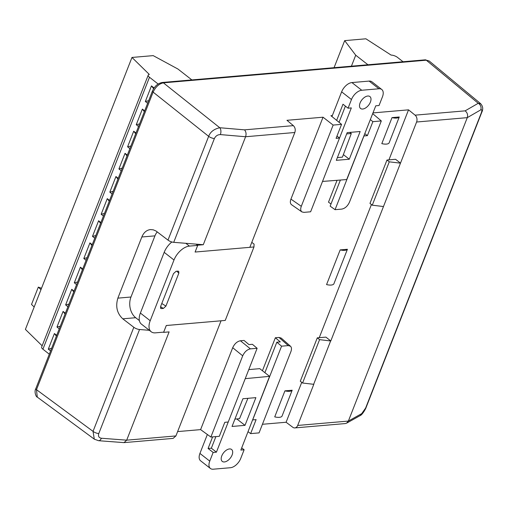 <?xml version="1.0" encoding="UTF-8"?>
<svg xmlns="http://www.w3.org/2000/svg" width="508" height="508" viewBox="0 0 508 508"><rect width="100%" height="100%" fill="white"/><g stroke="black" fill="none" stroke-linecap="round" stroke-linejoin="round"><path stroke-width="0.76" d="M94.691 439.395L94.285 439.128L93.04 431.362L133.826 327.292A5.048 1.937 21.4 0 0 139.554 329.508L149.32 330.295M157.258 231.889A15.138 11.036 -94.9 0 0 154.94 235.858L130.975 297.015A15.138 11.036 -94.9 0 0 135.7 317.71L139.37 320.58M133.826 327.292L122.777 318.821C117.018 313.385 115.379 306.489 117.869 298.139L130.975 297.015M345.243 423.57L346.627 423.145L348.367 421.081L467.277 117.653L416.604 122.015A5.048 3.677 -94.9 0 0 415.08 115.157L465.137 110.852L478.231 103.283L426.301 60.204A2.521 1.841 -94.9 0 0 425.202 59.836L429.152 60.998L426.301 60.204L163.386 82.842L219.767 127.737L244.507 129.851C246.088 131.699 246.456 133.991 245.599 136.741L203.283 244.716L173.717 242.329A5.048 1.937 -158.6 0 1 167.989 240.113L208.655 136.341C210.318 131.877 214.027 129.013 219.767 127.737A5.048 2.883 94.9 0 1 220.351 134.588C217.665 134.626 215.671 135.953 214.382 138.557L173.717 242.329M154.94 235.858L141.834 236.988C143.707 232.537 146.577 230.067 150.444 229.584L153.302 229.832L156.07 231.038L167.989 240.113M177.622 431.59L200.603 429.616L232.702 347.707C234.556 343.738 237.128 341.42 240.411 340.76L250.419 348.869C247.136 349.529 244.57 351.847 242.71 355.816L210.877 437.039L219.31 436.315L224.796 422.319L228.238 422.021L257.131 348.291L250.419 348.869M257.131 348.291L252.406 344.303L248.964 344.595L244.043 340.443L240.411 340.76M262.426 370.745L275.355 337.75L280.276 341.903L276.835 342.195L281.565 346.183L252.666 419.919L256.108 419.621L250.628 433.616L248.056 431.686M250.628 433.616L259.055 432.892L290.887 351.663C291.789 349.199 291.656 347.396 290.5 346.24L288.277 345.605L278.987 337.439L275.355 337.75M278.987 337.439L281.21 338.068M262.426 424.288L286.099 422.25L292.773 427.266A5.048 3.677 -94.9 0 0 294.843 427.914A5.048 3.677 -94.9 0 0 297.688 425.444L348.367 421.081L361.709 413.633L365.62 408.064L481.292 112.909C482.187 110.363 482.003 109.347 480.752 109.868L467.277 117.653C468.065 114.91 467.347 112.643 465.137 110.852M372.986 112.903L408.534 109.842L388.931 159.861M371.424 204.534L319.24 337.687M301.733 382.359L286.099 422.25M337.026 180.391L328.492 202.159L331.006 203.975M291.541 204.705C290.189 203.613 289.985 201.746 290.938 199.111L323.037 117.202L286.95 120.307L293.376 125.641C295.18 127.47 295.669 129.756 294.837 132.499L249.834 247.333L195.091 252.044L197.777 245.193L203.283 244.716M399.263 116.986L392.011 117.615A10.09 3.88 21.4 0 0 399.263 116.986L389.065 143.015A10.09 3.88 21.4 0 1 381.813 143.637L392.011 117.615M347.421 249.276L340.17 249.898A10.09 3.88 21.4 0 0 347.421 249.276L333.82 283.972A10.09 3.88 21.4 0 1 326.568 284.594L340.17 249.898M281.978 416.255L292.176 390.233L284.925 390.855L274.726 416.877A10.09 3.88 21.4 0 0 281.978 416.255M313.633 384.34L330.625 340.97L319.576 339.649L317.284 337.852L300.285 381.229L302.577 383.019L313.804 384.327L297.688 425.444M317.284 337.852L325.888 337.115L330.797 340.957L400.488 163.131L395.573 159.29L386.969 160.033L389.268 161.823L372.269 205.194L383.318 206.521M416.604 122.015L400.488 163.131M408.534 109.842L415.08 115.157M364.852 133.667L367.392 135.655L363.95 135.953L335.058 209.683L330.156 206.14L340.36 180.105M370.357 119.609L372.878 121.66L367.392 135.655M332.334 115.57L330.905 115.697L341.566 124.358L336.08 138.354L339.522 138.055L310.623 211.792L303.911 212.369L301.911 211.906C300.552 210.807 300.349 208.947 301.301 206.311L333.134 125.082L341.566 124.358M141.834 236.988L117.869 298.139M139.554 329.508L98.768 433.578C97.993 436.226 98.857 437.782 101.352 438.239L126.689 440.169L169.12 331.895L163.614 332.365L166.3 325.514L221.044 320.802L166.281 325.501L163.684 332.137L155.423 332.848A15.138 8.572 -52 0 1 151.2 331.762A15.138 8.572 -52 0 1 150.197 320.726L173.996 260.007L164.186 252.336A15.138 8.572 -52 0 1 171.863 241.979M221.044 320.802L175.92 435.934L173.107 438.398M195.091 252.044L197.675 245.396L196.063 244.132M276.835 342.195L264.89 372.675M319.576 339.649L302.577 383.019M288.277 345.605L281.565 346.183M284.925 390.855A10.09 3.88 21.4 0 0 292.176 390.233M210.877 437.039L200.603 429.616M336.975 136.068L339.522 138.055M372.269 205.194L369.976 203.403L386.969 160.033M372.878 121.66L381.311 120.936L349.479 202.159C347.624 206.127 345.053 208.445 341.77 209.106L335.058 209.683M333.134 125.082L323.037 117.202M381.311 120.936L372.701 113.64M400.317 163.144L389.268 161.823M425.202 59.836L162.287 82.474A2.521 1.841 -94.9 0 1 163.386 82.842C159.067 83.776 155.638 86.862 153.105 92.107L36.487 389.674L37.275 397.104L94.278 439.134M480.752 109.868A5.048 4.439 60 0 0 478.231 103.283L480.841 103.892M481.292 112.909A5.048 1.937 -158.6 0 0 481.711 112.459L366.046 407.606C366.141 407.854 362.49 414.973 359.886 415.747A5.048 4.458 -119.2 0 0 361.709 413.633M101.352 438.239A5.048 2.87 94.4 0 1 98.666 440.715M175.92 435.934L126.689 440.169L124.035 442.62L98.628 440.715L94.374 439.179M221.024 320.789L225.241 320.427L253.975 246.958L254.083 244.119L251.784 242.36M249.841 247.313L253.975 246.958M197.675 245.396L189.421 246.107A15.138 8.572 128 0 0 173.996 260.007M151.2 331.762L141.389 324.091A15.138 8.572 -52 0 1 140.386 313.055L164.186 252.336M160.445 307.962L161.449 308.604L160.814 308.47L160.585 306.578L173.501 273.615L176.073 271.291L177.965 271.126L178.727 271.355L178.835 273.158L165.919 306.114L163.341 308.445L160.547 306.661M161.449 308.604L163.341 308.445M197.777 245.193L196.469 244.164M41.516 288.258L38.316 287.109L40.983 289.636M34.182 306.984L31.515 304.457L38.316 287.109M94.774 238.176L92.481 236.385L98.603 220.77L100.895 222.561M86.106 260.299L83.814 258.509L89.935 242.894L92.227 244.685M59.252 328.822L56.96 327.031L63.081 311.423L65.367 313.214M50.584 350.945L48.292 349.155L54.413 333.54L56.699 335.331M67.92 306.705L65.627 304.914L71.749 289.3L74.035 291.09M76.587 284.588L74.295 282.797L80.416 267.183L82.709 268.973M158.147 84.03L149.485 77.254L42.913 349.199A5.048 1.937 -158.6 0 1 41.656 347.059L148.228 75.12A5.048 1.937 21.4 0 0 149.485 77.254M49.308 354.197L42.913 349.199M103.442 216.059L101.156 214.268L107.271 198.653L109.563 200.444M112.109 193.942L109.823 192.151L115.938 176.536L118.231 178.327M121.202 170.732L118.916 168.942L125.032 153.333L127.324 155.124M129.87 148.615L127.584 146.825L133.706 131.21L135.992 133.001M138.544 126.498L136.252 124.708L142.373 109.093L144.659 110.884M147.637 103.289L145.345 101.498L151.467 85.89L154.114 87.96M42.151 345.796L25.4 329.394L131.972 57.448L153.194 55.626L177.927 69.025L191.872 79.927M131.972 57.448L149.32 74.441A5.048 1.937 21.4 0 0 148.228 75.12M92.481 236.385L95.796 235.572M98.603 220.77L100.578 223.368M83.814 258.509L87.128 257.689M89.935 242.894L91.91 245.491M56.96 327.031L60.268 326.219M63.081 311.423L65.056 314.02M48.292 349.155L51.6 348.342M54.413 333.54L56.382 336.137M65.627 304.914L68.942 304.101M71.749 289.3L73.724 291.897M82.391 269.78L80.416 267.183M77.61 281.978L74.295 282.797M127.006 155.931L125.032 153.333M122.225 168.129L118.916 168.942M117.913 179.134L115.938 176.536M113.132 191.332L109.823 192.151M101.156 214.268L104.464 213.455M107.271 198.653L109.245 201.251M153.613 88.716L151.467 85.89M148.654 100.686L145.345 101.498M144.342 111.69L142.373 109.093M139.56 123.888L136.252 124.708M127.584 146.825L130.893 146.012M133.706 131.21L135.674 133.807M367.951 64.764L355.721 55.207L344.672 40.627L365.893 38.799L391.135 55.112A5.048 1.937 21.4 0 1 397.485 57.391L403.047 61.741M344.672 40.627L334.067 67.685M355.721 55.207L351.415 66.192M349.282 159.226L360.159 131.515L347.193 132.62L336.309 160.331L349.282 159.226L343.376 154.61M351.917 82.569L369.125 81.09L378.949 88.773L361.747 90.253L351.917 82.569A10.09 5.715 128 0 0 341.636 91.834L331.953 116.548M341.636 91.834L351.466 99.524A10.09 5.715 -52 0 1 361.747 90.253M351.466 99.524L348.063 108.198L351.333 107.912L322.523 181.432L346.697 179.559L375.768 105.81L379.038 105.531L382.435 96.857A10.09 5.715 -52 0 0 381.768 89.497A10.09 5.715 -52 0 0 378.949 88.773M367.798 96.018A7.569 4.286 128 0 0 360.851 101.39A7.569 4.286 128 0 0 360.585 108.49A7.569 4.286 128 0 0 368.624 105.169A7.569 4.286 128 0 0 369.913 96.564A7.569 4.286 128 0 0 367.798 96.018M381.768 89.497L371.945 81.813A10.09 5.715 128 0 0 369.125 81.09M345.402 106.115L339.052 122.32M336.658 120.371L342.989 104.223L348.063 108.198M337.395 157.575L342.424 157.143L351.301 133.515L349.809 132.398M346.685 133.909L351.301 133.515M242.907 398.748L232.029 426.46L245.002 425.355L255.88 397.643L242.907 398.748M210.42 468.478A10.09 5.715 -52 0 0 213.239 469.202L230.441 467.722A10.09 5.715 -52 0 0 240.729 458.451L244.126 449.777L240.856 450.063L269.577 376.345L245.231 378.65L216.421 452.164L213.157 452.444L209.753 461.118L199.93 453.434A10.09 5.715 128 0 0 200.59 460.794L210.42 468.478A10.09 5.715 -52 0 1 209.753 461.118M224.39 461.956A7.569 4.286 128 0 0 231.337 456.584A7.569 4.286 128 0 0 231.604 449.485A7.569 4.286 128 0 0 223.564 452.806A7.569 4.286 128 0 0 222.275 461.41A7.569 4.286 128 0 0 224.39 461.956M199.93 453.434L207.353 434.492M269.577 376.345L259.753 368.656L248.78 369.602M212.617 436.893L208.077 448.475L211.347 448.196L215.887 436.607M216.421 452.164L211.347 448.196M213.157 452.444L208.077 448.475M244.126 449.777L241.706 447.891M236.798 418.941L245.002 425.355M247.891 398.323L239.528 418.706L234.918 419.1M135.7 317.71L122.777 318.821M214.382 138.557A5.048 1.937 21.4 0 1 208.655 136.341L153.105 92.107A2.521 0.972 -158.6 0 1 152.444 91.027C154.616 86.182 157.899 83.337 162.287 82.474M35.827 388.588A2.521 0.972 -158.6 0 0 36.487 389.674L93.04 431.362A5.048 1.937 -158.6 0 0 98.768 433.578M294.837 132.499L245.599 136.741L220.351 134.588M242.71 355.816L232.702 347.707M290.938 199.111L301.301 206.311M244.507 129.851L293.376 125.641M366.046 407.606A5.048 1.937 -158.6 0 1 365.62 408.064M185.839 243.307L189.421 246.107M140.386 313.055L150.197 320.726M178.835 273.158L176.784 271.228M161.792 303.492L165.919 306.114M301.968 211.95L291.605 204.749M281.267 338.118L290.557 346.291M429.228 61.017L480.587 103.619M37.3 397.104C36.246 397.32 33.884 391.808 35.833 388.582L152.444 91.021M481.711 112.459C483.356 109.099 482.968 106.159 480.568 103.645M359.893 415.747L346.627 423.145M345.129 423.583L294.843 427.914M124.111 442.614L173.12 438.391"/></g></svg>
